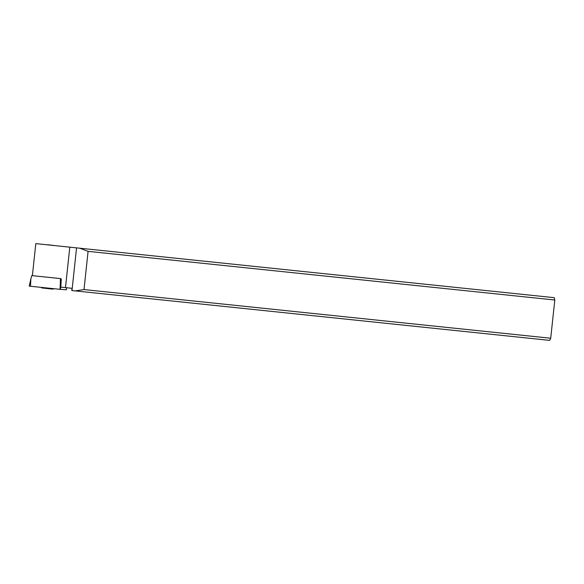 <?xml version="1.0" encoding="UTF-8"?>
<svg xmlns="http://www.w3.org/2000/svg" width="584" height="584" viewBox="0 0 584 584"><rect width="100%" height="100%" fill="white"/><g stroke="black" fill="none" stroke-linecap="round" stroke-linejoin="round"><path stroke-width="0.88" d="M66.423 289.803L66.394 287.715L66.437 289.803L60.575 289.387L66.423 289.803M30.47 286.262L29.215 286.123L30.879 278.911L29.2 286.123L60.072 289.336L60.466 278.583L31.784 275.604L30.879 278.911L30.47 286.262L60.072 289.336M31.784 275.604L60.831 278.612L61.284 279.115L60.809 287.131L72.044 288.306L71.803 290.547L549.646 340.377L550.712 338.238L84.008 289.576L75.161 290.905M84.008 289.576L88.089 251.354L79.723 248.2L554.209 297.672L35.806 243.623L32.383 275.663M79.723 248.2L35.806 243.623M54.078 245.463L47.786 244.762L54.078 245.463M88.089 251.354L554.8 300.015L554.209 297.672M554.8 300.015L550.712 338.238M41.26 287.386L41.698 287.927L52.531 289.109L54.392 288.744M60.473 281.984L60.575 289.387M76.555 247.864L71.993 290.569M65.474 287.62L69.803 247.156"/></g></svg>
